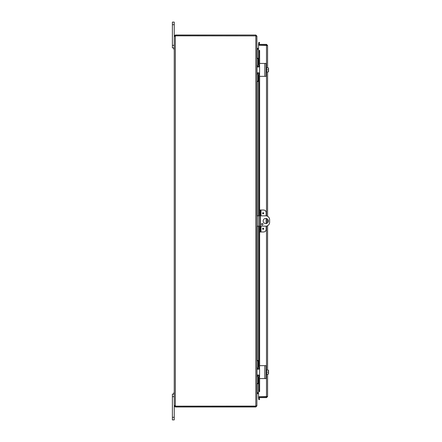 <?xml version="1.0" encoding="UTF-8"?>
<svg xmlns="http://www.w3.org/2000/svg" width="442" height="442" viewBox="0 0 442 442"><rect width="100%" height="100%" fill="white"/><g stroke="black" fill="none" stroke-linecap="round" stroke-linejoin="round"><path stroke-width="0.66" d="M172.386 45.349L174.242 45.349L174.242 22.1L172.386 22.1L174.242 22.1L172.386 22.1L174.242 22.1L172.386 22.1L172.386 47.929L174.242 47.929L173.861 47.929L173.861 49.172L174.242 49.172M172.386 22.1L174.242 22.1M259.587 215.834L256.901 215.834M256.901 226.166L259.587 226.166M260.349 226.166L265.741 226.166A3.873 3.873 0 0 0 269.614 222.293L269.614 219.707A3.873 3.873 0 0 0 265.741 215.834L260.349 215.834M265.741 223.586A2.586 2.586 0 0 1 263.504 219.707A2.586 2.586 0 0 1 267.979 219.707A2.586 2.586 0 0 1 265.741 223.586M262.189 223.414A0.807 0.807 0 0 1 262.885 224.63A0.807 0.807 0 0 1 261.493 224.63A0.807 0.807 0 0 1 262.189 223.414M174.242 392.827L173.861 392.827L173.861 394.071L174.242 394.071L172.386 394.071L174.242 394.071L172.386 394.071L172.386 419.9L174.242 419.9L174.242 405.9L175.562 406.22L175.33 406.983L174.242 405.9L174.242 396.651L172.386 396.651M258.542 49.338L257.078 49.211L258.542 49.222M256.835 36.1L256.901 48.134L258.542 48.46M257.227 383.739L257.227 392.662L258.542 392.662M258.542 392.778L257.078 392.789M175.562 406.983L255.819 406.983L256.901 405.9L256.901 393.866L258.542 393.54M257.227 58.261L257.227 49.338L256.901 48.25M257.227 392.662L256.901 393.75M256.139 405.784L255.819 406.983M256.901 36.216L256.901 405.784L255.819 406.104L255.819 35.896L256.901 36.216M256.901 36.1L255.819 35.017L175.562 35.017L175.562 35.78L256.073 35.901M255.819 35.896L175.59 35.83A0.724 0.724 0 0 1 175.33 36.227L174.242 36.227L175.33 36.227L175.33 405.773L175.01 405.9M255.819 35.78L255.819 35.017M174.562 405.618L175.33 405.773A0.724 0.724 0 0 1 175.59 406.17L255.819 406.104M174.562 36.382L174.242 36.227L174.242 405.773L175.01 405.773M175.01 36.1L174.242 36.1L175.33 35.017L175.01 36.227M175.33 406.22L175.33 406.983M175.562 406.22L255.819 406.22M262.57 213.248A0.569 0.569 0 0 1 263.421 212.757A0.569 0.569 0 0 1 263.421 213.74A0.569 0.569 0 0 1 262.57 213.248M262.57 228.752A0.569 0.569 0 0 1 263.421 228.26A0.569 0.569 0 0 1 263.421 229.243A0.569 0.569 0 0 1 262.57 228.752M260.995 215.834L260.995 210.022L263.587 210.022A2.586 2.586 0 0 1 266.172 212.608L266.172 215.856M260.349 210.022L259.587 210.022L259.587 212.608L260.349 212.608L260.349 210.022L260.995 210.022M266.172 226.144L266.172 229.392A2.586 2.586 0 0 1 263.587 231.978L260.995 231.978L260.995 226.166M260.349 231.978L260.349 229.392L259.587 229.392L259.587 231.978L260.995 231.978M260.349 229.392L260.349 212.608M259.587 229.392L259.587 212.608M266.172 223.547L266.172 218.453M266.067 45.261A1.293 1.293 0 0 0 265.642 45.145A1.293 1.293 0 0 1 266.067 45.261M265.41 45.145A1.293 1.293 0 0 0 264.985 45.261A1.293 1.293 0 0 1 265.41 45.145M264.996 396.739A1.293 1.293 0 0 0 266.056 396.739M259.316 43.985L259.587 42.46L258.83 42.327L258.564 43.852L259.31 44.001A0.32 0.32 0 0 0 259.631 44.377M258.564 43.852L258.559 43.869A1.088 1.088 0 0 0 258.592 44.377M258.564 50.427L258.83 51.974L259.587 51.974L259.316 50.427L258.542 50.427L258.559 65.477M259.587 51.974L259.587 63.742A0.309 0.309 0 0 1 259.896 63.433L264.322 63.433M264.322 76.344L259.896 76.344A0.309 0.309 0 0 1 259.587 76.035L259.587 210.022M259.587 231.978L259.587 365.965A0.309 0.309 0 0 1 259.896 365.656L264.322 365.656M259.587 368.882L259.587 370.821M259.587 373.402L259.587 375.341M264.322 378.567L259.896 378.567A0.309 0.309 0 0 1 259.587 378.258L259.587 390.026L258.83 390.026L258.564 391.573L259.316 391.573L259.587 390.026M258.564 391.573L258.559 376.523M258.564 398.148L258.83 399.673L259.587 399.54L259.316 398.015L258.559 398.132A1.088 1.088 0 0 1 258.592 397.623M259.316 398.015L259.31 397.999A0.32 0.32 0 0 1 259.631 397.623M259.316 50.427L259.631 50.427L259.631 63.576M259.316 391.573L258.542 391.579L258.542 376.534M258.83 51.974L258.83 65.609M258.83 66.576L258.83 66.941M258.83 72.836L258.83 73.201M258.83 74.162L258.83 215.834M258.83 226.166L258.83 367.838M258.83 368.799L258.83 369.164M258.83 375.059L258.83 375.424M258.83 376.391L258.83 390.026M266.819 396.535L266.498 396.855L258.542 396.855L258.542 397.623L266.498 397.623L267.581 396.535L258.542 396.739L258.542 391.579M259.631 391.573L259.631 378.424M258.542 65.466L258.542 50.427L259.631 50.421M258.542 50.421L258.542 45.261L267.581 45.465L266.498 44.377L258.542 44.377L258.542 45.145L266.498 45.145L266.498 44.377M266.819 45.465L266.498 45.145M266.498 396.855L266.498 397.623M267.581 45.465L267.581 67.952M267.581 71.825L267.581 216.298M267.581 219.188L267.581 222.812M267.581 225.702L267.581 370.175M267.581 374.048L267.581 396.535M259.587 65.946L258.553 66.98L257.001 66.98L257.001 72.797L258.553 72.797L259.587 73.831L259.587 63.742M259.587 76.035L259.587 73.831M259.896 76.344L266.04 76.344L266.04 63.433L259.896 63.433M259.366 73.195L258.553 72.797L259.366 73.195M259.366 66.582L258.741 66.963M268.493 67.952A3.332 3.332 0 0 1 268.521 67.991A3.332 3.332 0 0 0 268.493 67.952L268.283 67.952A2.74 2.37 0 0 1 268.521 68.919L268.521 71.786A3.332 3.332 0 0 1 268.493 71.825A3.332 3.332 0 0 0 268.521 71.786M268.493 71.825L268.283 71.825A2.74 2.37 180 0 0 268.521 70.858L268.521 71.389M266.559 71.825L268.283 71.825M268.521 67.991L268.521 68.388M268.521 70.858A2.74 2.37 180 0 0 268.283 69.886A2.74 2.37 0 0 0 268.521 68.919M266.04 72.576L266.559 72.576L266.559 69.886L268.283 69.886M266.559 67.952L268.283 67.952M266.559 69.886L266.559 67.201L266.04 67.201M256.924 64.388L256.901 58.576L257.979 58.576L257.979 58.261L256.901 58.261L257.979 58.261M257.979 81.51L256.901 81.51L257.979 81.51L257.979 81.201L256.901 81.201L256.924 75.383M257.979 58.576L257.979 64.394A1.293 1.293 0 0 0 259.272 65.687L259.587 65.687M256.901 75.698L256.901 75.692A2.586 2.586 0 0 1 259.305 73.123M259.305 66.654A2.586 2.586 0 0 1 256.901 64.073M259.587 74.09L259.272 74.09A1.293 1.293 0 0 0 257.979 75.378L257.979 81.201M259.587 368.169L258.553 369.203L257.001 369.203L257.001 375.02L258.553 375.02L259.587 376.054L259.587 365.965M259.587 378.258L259.587 376.054M259.896 378.567L266.04 378.567L266.04 365.656L259.896 365.656M259.366 375.418L258.553 375.02L259.366 375.418M259.366 368.805L258.741 369.186M268.493 370.175A3.332 3.332 0 0 1 268.521 370.214A3.332 3.332 0 0 0 268.493 370.175L268.283 370.175A2.74 2.37 0 0 1 268.521 371.142L268.521 374.009A3.332 3.332 0 0 1 268.493 374.048A3.332 3.332 0 0 0 268.521 374.009M268.493 374.048L268.283 374.048A2.74 2.37 180 0 0 268.521 373.081L268.521 373.612M266.559 374.048L268.283 374.048M268.521 370.214L268.521 370.611M268.521 373.081A2.74 2.37 180 0 0 268.283 372.114A2.74 2.37 0 0 0 268.521 371.142M266.04 374.799L266.559 374.799L266.559 372.114L268.283 372.114M266.559 370.175L268.283 370.175M266.559 372.114L266.559 369.424L266.04 369.424M256.924 366.617L256.901 360.799L257.979 360.799L257.979 360.49L256.901 360.49M257.979 383.739L256.901 383.739L257.979 383.739L257.979 383.424L256.901 383.424L256.924 377.612M257.979 360.799L257.979 366.622A1.293 1.293 0 0 0 259.272 367.91L259.587 367.91M256.901 377.927A2.586 2.586 0 0 1 259.305 375.346M259.305 368.877A2.586 2.586 0 0 1 256.901 366.302M259.587 376.313L259.272 376.313A1.293 1.293 0 0 0 257.979 377.606L257.979 383.424M172.386 24.686L174.242 24.686M258.194 226.166L258.194 215.834M174.242 417.314L172.386 417.314M257.227 48.46L257.227 49.222M257.227 65.328L257.227 66.98M257.227 72.797L257.227 74.449M257.227 81.51L257.227 215.834M257.227 226.166L257.227 360.49M257.227 367.551L257.227 369.203M257.227 375.02L257.227 376.672M257.227 393.54L257.227 392.778M262.808 213.248A0.331 0.331 0 0 1 263.305 212.967A0.331 0.331 0 0 1 263.305 213.536A0.331 0.331 0 0 1 262.808 213.248M262.808 228.752A0.331 0.331 0 0 1 263.305 228.464A0.331 0.331 0 0 1 263.305 229.033A0.331 0.331 0 0 1 262.808 228.752M258.559 43.869L259.31 44.001M259.31 397.999L258.559 398.132M258.559 66.488L258.559 66.98M258.559 72.797L258.559 73.289M258.559 74.3L258.559 215.834M258.559 226.166L258.559 367.7M258.559 368.711L258.559 369.203M258.559 375.02L258.559 375.512M259.631 76.195L259.631 210.022M259.631 231.978L259.631 365.805M266.498 396.739L266.498 374.799M266.498 369.424L266.498 226.094M266.498 223.47L266.498 218.53M266.498 215.906L266.498 72.576M266.498 67.201L266.498 45.261M264.752 63.433L264.752 76.344M264.752 365.656L264.752 378.567M258.542 375.518L258.542 375.02M258.542 369.203L258.542 368.705M258.542 367.689L258.542 226.166M258.542 215.834L258.542 74.311M258.542 73.295L258.542 72.797M258.542 66.98L258.542 66.482"/></g></svg>
